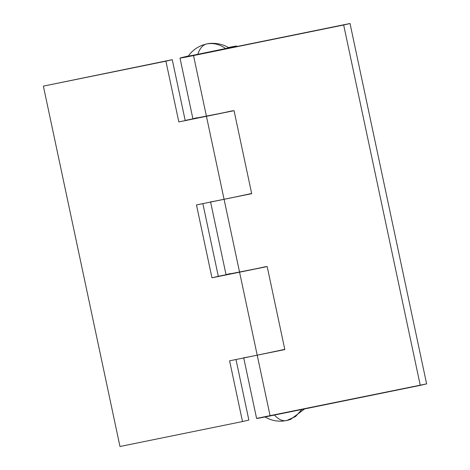 <?xml version="1.0" encoding="UTF-8"?>
<svg xmlns="http://www.w3.org/2000/svg" width="470" height="470" viewBox="0 0 470 470"><rect width="100%" height="100%" fill="white"/><g stroke="black" fill="none" stroke-linecap="round" stroke-linejoin="round"><path stroke-width="0.7" d="M188.1 56.359C191.789 51.06 196.666 47.294 202.729 45.067L206.624 43.963C202.582 45.038 199.627 48.575 197.758 54.567L225.606 48.551C219.613 44.256 213.286 42.729 206.624 43.963L206.876 43.91C212.317 42.541 222.51 43.469 228.59 47.758L225.606 48.551L228.038 47.811M191.09 55.578C185.803 56.858 188.024 56.523 197.758 54.567C199.627 48.575 202.582 45.038 206.624 43.963C213.286 42.729 219.613 44.256 225.606 48.551L188.353 56.265M222.157 49.25L192.318 55.501M287.329 420.386L286.671 420.532C282.576 421.379 278.469 419.516 274.357 414.934C278.469 419.516 282.576 421.379 286.671 420.532L295.554 416.514L301.875 409.47L295.554 416.514L287.329 420.386L290.566 419.428L304.642 408.906M219.931 49.979L236.345 46.177L228.238 47.541A28.981 0.405 168 0 1 236.68 46.054A28.981 0.405 168 0 1 232.509 47.147A28.981 0.405 168 0 1 219.931 49.979L216.623 50.572L219.931 49.985M226.052 274.738L226.047 274.715A28.981 0.405 168 0 1 230.23 273.611A28.981 0.405 -12 0 0 226.082 274.727A28.981 0.405 168 0 1 226.047 274.715A28.981 0.405 -12 0 0 239.571 272.195L224.078 199.309A28.981 0.405 168 0 1 210.678 201.841M192.917 118.845L192.912 118.822A28.981 0.405 168 0 1 197.095 117.717A28.981 0.405 -12 0 0 192.947 118.834A28.981 0.405 168 0 1 192.912 118.822A28.981 0.405 -12 0 0 206.436 116.302L193.523 55.566A28.981 0.405 168 0 1 180.004 58.092A28.981 0.405 168 0 1 184.187 56.982L188.335 56.024M283.622 349.615L257.213 355.197A28.981 0.405 168 0 1 243.812 357.735M256.602 418.464A28.981 0.405 -12 0 0 270.121 415.938L257.213 355.197L270.121 415.938L420.268 385.371L343.67 25.004L193.523 55.566L206.436 116.302L234.048 110.679L251.691 193.687L224.078 199.309L239.571 272.195L267.183 266.572L284.826 349.58L249.094 356.812M184.187 56.982L180.78 58.016L193.523 55.566L350.027 23.5L210.231 51.959L350.027 23.5L343.67 25.004L420.268 385.371L426.625 383.873L350.027 23.5L426.625 383.873L256.949 418.318M283.392 349.662L284.785 349.38L283.392 349.662M250.263 193.769L251.65 193.487L250.263 193.769M250.487 193.728L245.505 194.803M226.399 274.574L267.183 266.572L284.826 349.58L257.213 355.197A28.981 0.405 -12 0 0 284.779 349.357M193.264 118.681L234.048 110.679L251.691 193.687L215.959 200.925M232.615 110.767A28.981 0.405 168 0 1 206.436 116.302L224.078 199.309A28.981 0.405 -12 0 0 251.644 193.47M265.75 266.654A28.981 0.405 168 0 1 239.571 272.195L257.213 355.197L239.571 272.195L211.958 277.811L196.466 204.932L224.078 199.309L206.436 116.302L178.823 121.924L165.91 61.188L43.375 86.127L119.973 446.5L242.508 421.555L229.601 360.819L257.213 355.197L229.601 360.819L242.508 421.555L119.973 446.5L43.375 86.127L172.261 59.684L185.174 120.42L192.959 118.84L185.174 120.42L172.261 59.684L43.375 86.127L172.261 59.684L165.91 61.188L178.823 121.924L222.357 112.976M234.454 197.159L196.466 204.932L211.958 277.811L218.309 276.313L202.858 203.628L218.309 276.313L226.094 274.727L211.958 277.811L255.492 268.869M235.993 359.521L248.865 420.057L242.508 421.555L248.865 420.057L235.993 359.521M286.418 420.585L282.746 421.102C276.272 421.549 270.256 420.098 264.704 416.743M236.804 46.548L236.698 46.042M226.047 274.715L210.554 201.83M192.912 118.822L179.998 58.086M256.602 418.459L243.689 357.723"/></g></svg>
